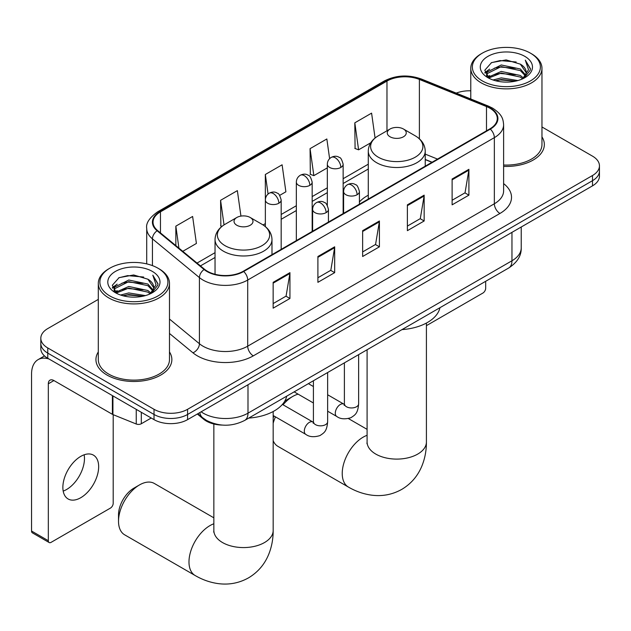 <?xml version="1.0" encoding="UTF-8"?>
<svg xmlns="http://www.w3.org/2000/svg" width="631" height="631" viewBox="0 0 631 631"><rect width="100%" height="100%" fill="white"/><g stroke="black" fill="none" stroke-linecap="round" stroke-linejoin="round"><path stroke-width="0.95" d="M368.283 195.216A41.922 24.199 0 0 0 359.418 201.975M431.919 162.325L425.231 159.611M222.341 425.081A23.726 13.701 180 0 1 203.671 419.252L197.322 414.007M98.302 299.394L47.767 328.577A23.726 13.701 0 0 0 40.818 338.263L40.818 348.596A23.726 13.701 0 0 0 47.767 358.282L154.027 419.631A23.726 13.701 0 0 0 187.588 419.631L592.501 185.853A23.726 13.701 0 0 0 599.45 176.167L599.45 171.001A23.726 13.701 0 0 1 592.501 180.687A23.726 13.701 0 0 0 599.45 171.001L599.45 165.835A23.726 13.701 0 0 0 592.501 156.149L541.966 126.973M40.818 338.263A23.726 13.701 0 0 0 47.767 347.949L154.027 409.298A23.726 13.701 0 0 0 187.588 409.298L187.588 414.464L592.501 180.687L187.588 414.464A23.726 13.701 0 0 1 154.027 414.464A23.726 13.701 0 0 0 187.588 414.464L187.588 419.631M47.767 347.949L47.767 353.115L154.027 414.464L47.767 353.115A23.726 13.701 0 0 1 40.818 343.43A23.726 13.701 0 0 0 47.767 353.115L47.767 358.282M98.302 351.94A37.963 21.919 0 0 0 95.936 359.567A37.963 21.919 0 0 0 107.049 375.066A37.963 21.919 0 0 0 148.427 379.823A37.963 21.919 0 0 0 171.861 359.567A37.963 21.919 0 0 0 169.487 351.94A37.963 21.919 0 0 1 171.861 359.567A37.963 21.919 0 0 1 148.427 379.823A37.963 21.919 0 0 1 107.049 375.066A37.963 21.919 0 0 1 95.936 359.567A37.963 21.919 0 0 1 98.302 351.94M489.877 108.201A25.311 14.616 180 0 1 497.283 118.533A25.311 14.616 180 0 1 489.877 128.866L243.235 271.259A25.311 14.616 180 0 1 204.602 269.311L157.616 230.567A25.311 14.616 180 0 1 153.041 222.183A25.311 14.616 180 0 1 160.455 211.85L386.977 81.068A25.311 14.616 180 0 1 419.386 79.435L486.493 106.56A25.311 14.616 180 0 1 489.877 108.201M490.319 107.94A25.942 14.978 0 0 0 486.856 106.26L419.749 79.135A25.942 14.978 0 0 0 386.527 80.815L160.006 211.59A25.942 14.978 0 0 0 157.103 230.772L204.089 269.516A25.942 14.978 0 0 0 243.684 271.519L490.319 129.118A25.942 14.978 0 0 0 490.319 107.94M273.152 282.333L273.152 308.165L289.937 298.479L289.937 272.647L273.152 282.333M273.152 303.582L286.08 296.12L289.866 273.507A6.326 3.652 -120 0 0 289.937 272.647M285.961 296.191L289.937 298.479M317.898 256.501L317.898 282.333L334.675 272.647L334.675 246.816L317.898 256.501M317.898 277.75L330.818 270.289L334.611 247.675A6.326 3.652 -120 0 0 334.675 246.816M330.707 270.36L334.675 272.647M452.119 179.007L452.119 204.838L468.904 195.153L468.904 169.321L452.119 179.007M452.119 200.256L465.047 192.794L468.833 170.181A6.326 3.652 -120 0 0 468.904 169.321M464.929 192.865L468.904 195.153M407.381 204.838L407.381 230.67L424.158 220.984L424.158 195.153L407.381 204.838M407.381 226.087L420.301 218.626L424.095 196.012A6.326 3.652 -120 0 0 424.158 195.153M420.191 218.697L424.158 220.984M362.636 230.67L362.636 256.501L379.42 246.816L379.42 220.984L362.636 230.67M362.636 251.919L375.563 244.457L379.349 221.844A6.326 3.652 -120 0 0 379.42 220.984M375.445 244.528L379.42 246.816M503.617 166.387A37.963 21.919 0 0 0 544.34 144.523A37.963 21.919 0 0 0 541.966 136.895A37.963 21.919 0 0 1 544.34 144.523A37.963 21.919 0 0 1 503.617 166.387M187.588 409.298L592.501 175.521A23.726 13.701 0 0 0 599.45 165.835M470.781 90.809A23.726 13.701 0 0 0 456.237 93.112M182.785 251.319L196.407 243.456L192.621 216.465L175.844 226.15L175.844 245.593M329.611 158.657L326.842 138.97L310.066 148.656L310.342 174.33M375.074 138L371.588 113.138L354.811 122.824L355.079 148.498M240.939 216.102L237.359 190.633L220.582 200.319L220.858 225.993M279.683 195.373L285.89 191.792L282.104 164.801L265.328 174.487L265.359 200.303M265.328 174.487L268.072 194.032M310.066 148.656L313.852 175.647L327.323 167.87M313.852 175.647L310.066 174.235M354.811 122.824L358.597 149.815L370.728 142.811M358.597 149.815L354.811 148.403M221.931 226.395L220.582 225.898M220.582 200.319L224.037 224.896M175.844 226.15L178.928 248.133M426.414 325.659L482.881 293.06A3.952 2.279 120 0 0 485.681 288.217L485.681 281.292M482.321 80.91A34.011 19.632 0 0 0 530.419 80.91A34.011 19.632 0 0 0 530.419 53.146L531.539 53.793A35.588 20.547 0 0 1 541.966 68.322A35.588 20.547 0 0 1 519.991 87.307A35.588 20.547 0 0 1 481.208 82.85A35.588 20.547 0 0 1 470.781 68.322A35.588 20.547 0 0 1 481.208 53.793L482.321 53.146A34.011 19.632 0 0 0 482.321 80.91M503.617 165.014A35.588 20.547 0 0 0 541.966 144.523L541.966 68.322M493.048 79.987L501.259 77.881L517.893 80.547M495.398 80.705L501.259 79.498L515.464 81.154L500.146 79.94L495.564 80.744M487.952 77.329L501.259 71.429L520.354 75.46L523.43 78.007M488.749 78.023L501.259 73.038L520.354 77.069L522.578 78.772M486.832 76.248L486.596 74.655L487.274 71.966L501.259 64.969L520.354 69L525.584 74.931M486.659 75.468L487.274 73.575L501.259 66.578L520.354 70.617L525.205 75.704M522.373 78.938A19.774 11.413 0 0 0 526.144 72.226A19.774 11.413 0 0 0 520.354 64.157L526.136 72.62M524.826 56.372A26.1 15.073 0 0 0 487.976 56.34A26.1 15.073 0 0 0 487.802 77.621A26.1 15.073 0 0 0 487.913 77.684A26.1 15.073 0 0 0 524.945 77.621A26.1 15.073 0 0 0 524.826 56.372M520.354 64.157L506.149 59.913L491.549 62.603L484.782 70.246L489.27 78.402M523.99 78.149L530.3 70.144L530.426 68.708L525.292 60.134L528.526 69.741L522.578 78.843M531.539 53.793L530.419 53.146A34.011 19.632 0 0 0 482.321 53.146M525.292 60.134L530.419 69.031M491.21 62.769L500.146 60.56L516.166 61.996M485.034 73.157L487.952 70.869M494.381 68.14L500.146 67.02L515.598 68.29M494.381 74.6L500.146 73.48L515.598 74.75M484.868 72.526L489.656 69.118M487.416 76.864L489.656 75.578M273.176 418.053A21.754 12.557 -60 0 1 273.933 415.963M284.62 401.371A21.754 12.557 -60 0 1 287.137 399.675L292.729 396.449A29.657 17.124 120 0 0 283.043 404.786M275.479 416.854A29.657 17.124 120 0 0 273.176 423.212M273.176 440.706A29.657 17.124 120 0 0 277.9 446.354L348.367 487.037A29.657 17.124 -60 0 1 343.824 463.272A29.657 17.124 -60 0 1 363.196 437.133A29.657 17.124 -60 0 1 367.092 435.303M390.045 136.777A9.489 5.482 0 0 0 403.469 136.777A9.489 5.482 0 0 0 403.469 129.024L415.253 135.831A26.155 15.105 0 0 1 415.253 157.182A26.155 15.105 0 0 1 378.261 157.182A26.155 15.105 0 0 1 378.261 135.831C371.817 139.656 368.488 144.736 368.283 151.077A28.474 16.438 0 0 0 376.62 162.695A28.474 16.438 0 0 0 407.65 166.261A28.474 16.438 0 0 0 425.231 151.077C425.018 144.736 421.689 139.656 415.253 135.831L403.469 129.024A9.489 5.482 0 0 0 390.045 129.024A9.489 5.482 0 0 0 390.045 136.777M401.986 329.611A43.5 25.114 0 0 0 439.941 307.699M298.116 394.154A29.657 17.124 120 0 0 292.729 396.449L287.137 399.675M118.518 521.245L118.518 514.793A21.754 12.557 -60 0 1 133.898 488.149L139.49 484.923A29.657 17.124 120 0 0 118.518 521.245A29.657 17.124 120 0 0 124.662 534.828L195.129 575.511A29.657 17.124 -60 0 1 190.578 551.746A29.657 17.124 -60 0 1 209.957 525.607A29.657 17.124 -60 0 1 213.854 523.777M236.806 225.243A9.489 5.482 0 0 0 250.223 225.243A9.489 5.482 0 0 0 250.223 217.498L262.007 224.305A26.155 15.105 0 0 1 262.007 245.656A26.155 15.105 0 0 1 225.015 245.656A26.155 15.105 0 0 1 225.015 224.305C218.578 228.13 215.25 233.21 215.037 239.543A28.474 16.438 0 0 0 223.382 251.17A28.474 16.438 0 0 0 254.411 254.735A28.474 16.438 0 0 0 271.985 239.543C271.78 233.21 268.451 228.13 262.007 224.305L250.223 217.498A9.489 5.482 0 0 0 236.806 217.498A9.489 5.482 0 0 0 236.806 225.243M248.74 418.085A43.5 25.114 0 0 0 286.703 396.173M213.854 517.822L154.319 483.456A29.657 17.124 120 0 0 139.49 484.923L133.898 488.149M84.144 454.793A25.311 14.616 -60 0 1 66.57 489.514A25.311 14.616 -60 0 1 63.195 491.092M80.768 497.709A25.311 14.616 120 0 0 97.3 475.403A25.311 14.616 120 0 0 93.42 455.125A25.311 14.616 120 0 0 80.768 456.379A25.311 14.616 120 0 0 64.228 478.677A25.311 14.616 120 0 0 68.109 498.963A25.311 14.616 120 0 0 80.768 497.709M141.305 412.28L141.305 423.748L151.235 418.014M48.95 358.96A31.637 18.267 -120 0 0 38.105 359.623A31.637 18.267 -120 0 0 31.55 374.104L31.55 531.034L48.327 540.72L48.327 383.79A7.911 4.567 60 0 1 49.967 380.17A7.911 4.567 60 0 1 53.919 380.556L112.397 414.322L112.397 395.598M48.327 540.72A3.952 2.279 120 0 0 49.147 542.526L32.37 532.84A3.952 2.279 -60 0 1 31.55 531.034M49.147 542.526A3.952 2.279 120 0 0 51.127 542.329L110.409 508.105A3.952 2.279 120 0 0 113.201 503.262L113.201 414.693M141.305 423.748A3.952 2.279 180 0 1 136.241 424L112.925 414.575A3.952 2.279 180 0 1 112.397 414.322M109.849 295.963A34.011 19.632 0 0 0 157.947 295.963A34.011 19.632 0 0 0 157.947 268.191L159.067 268.838A35.588 20.547 0 0 1 169.487 283.366A35.588 20.547 0 0 1 147.52 302.352A35.588 20.547 0 0 1 108.729 297.895A35.588 20.547 0 0 1 98.302 283.366A35.588 20.547 0 0 1 108.729 268.838L109.849 268.191A34.011 19.632 0 0 0 109.849 295.963M98.302 283.366L98.302 359.567A35.588 20.547 0 0 0 108.729 374.104A35.588 20.547 0 0 0 147.52 378.553A35.588 20.547 0 0 0 169.487 359.567L169.487 283.366M120.576 295.032L128.779 292.934L145.422 295.6M122.919 295.75L128.779 294.543L142.985 296.199M115.449 292.39L128.779 286.474L147.875 290.505L150.951 293.052M116.27 293.068L128.779 288.091L147.875 292.121L150.099 293.817M114.361 291.293L114.124 289.708L114.795 287.01L128.779 280.014L147.875 284.045L153.104 289.976M114.187 290.512L114.795 288.627L128.779 281.631L147.875 285.662L152.734 290.749M149.902 293.983A19.774 11.413 0 0 0 153.672 287.271A19.774 11.413 0 0 0 147.875 279.202L153.656 287.665M152.355 271.417A26.1 15.073 0 0 0 115.497 271.385A26.1 15.073 0 0 0 115.331 292.666A26.1 15.073 0 0 0 115.441 292.729A26.1 15.073 0 0 0 152.465 292.666A26.1 15.073 0 0 0 152.355 271.417M147.875 279.202L133.669 274.966L119.07 277.648L112.302 285.299L116.79 293.447M151.519 293.194L157.821 285.188L157.947 283.761L152.82 275.179L156.054 284.786L150.107 293.888M159.067 268.838L157.947 268.191A34.011 19.632 0 0 0 109.849 268.191M152.82 275.179L157.947 284.084M118.731 277.814L127.675 275.613L143.687 277.048M112.563 288.209L115.481 285.914M121.901 283.185L127.675 282.065L143.119 283.335M121.901 289.645L127.675 288.525L143.119 289.795M123.084 295.789L127.675 294.985L142.969 296.207M112.397 287.57L117.185 284.171M114.937 291.916L117.185 290.623M203.671 418.542L203.671 419.252M201.123 411.814A31.637 18.267 0 0 0 203.245 413.171A31.637 18.267 0 0 0 247.991 413.171L511.962 260.769A31.637 18.267 0 0 0 521.23 247.849C521.466 255.705 517.278 262.417 508.689 268.009L244.71 420.412A15.822 9.134 60 0 0 247.991 413.171L247.991 384.76M511.962 232.35L511.962 260.769A15.822 9.134 60 0 1 508.689 268.009M199.838 412.556A15.822 10.577 129.5 0 0 202.598 417.698L197.795 413.739M592.501 185.853L592.501 175.521M154.027 419.631L154.027 409.298M503.617 183.621A39.548 22.834 180 0 1 499.941 213.459L253.299 355.86A7.911 4.567 60 0 1 247.707 346.174L494.349 203.774A31.637 18.267 0 0 0 503.617 190.862L503.617 124.733A31.637 18.267 180 0 1 494.349 137.645A7.911 4.567 -120 0 0 490.319 129.118M253.299 355.86A39.548 22.834 180 0 1 197.377 355.86A39.548 22.834 180 0 1 192.944 352.808L169.487 333.468M204.089 269.516A7.911 5.293 129.5 0 0 199.42 277.601L199.42 343.729A31.637 18.267 0 0 0 202.969 346.174A31.637 18.267 0 0 0 247.707 346.174L247.707 280.046A31.637 18.267 180 0 1 199.42 277.601L152.434 238.857A31.637 18.267 180 0 1 146.715 228.383L146.715 263.884M503.617 124.733C503.104 119.298 502.599 114.771 492.708 108.193L488.552 106.174A7.911 3.707 112 0 0 486.856 106.26M488.552 106.174L421.445 79.049C408.344 74.411 395.913 75.081 384.137 81.068A7.911 4.567 60 0 1 386.527 80.815M160.006 211.59A7.911 4.567 -120 0 0 157.616 211.85C149.405 217.75 145.777 223.264 146.715 228.383M157.103 230.772A7.911 5.293 129.5 0 0 152.434 238.857L152.434 265.612M421.445 79.049A7.911 3.707 112 0 0 419.749 79.135M243.684 271.519A7.911 4.567 60 0 1 247.707 280.046L494.349 137.645L494.349 203.774A7.911 4.567 60 0 0 499.941 213.459M169.487 319.049L199.42 343.729A7.911 5.293 -50.5 0 1 192.944 352.808M160.455 211.85L160.455 232.902M486.493 106.56L486.493 130.814M419.386 79.435L419.386 138.812M437.52 159.091L425.231 154.122M386.977 81.068L386.977 130.798M368.283 164.194L343.146 178.707M327.323 187.841L312.164 196.596M296.341 205.73L281.174 214.485M265.359 223.619L263.064 224.944M215.037 252.668L197.03 263.064M362.636 231.49L379.349 221.844M407.381 205.659L424.095 196.012M452.119 179.827L468.833 170.181M317.898 257.322L334.611 247.675M273.152 283.153L289.866 273.507M426.414 323.056L426.414 441.976A29.657 17.124 180 0 1 417.73 454.083A29.657 17.124 180 0 1 375.784 454.083A29.657 17.124 180 0 1 367.092 441.976L366.958 443.672M273.176 411.522L273.176 530.45A29.657 17.124 180 0 1 264.484 542.557A29.657 17.124 180 0 1 222.538 542.557A29.657 17.124 180 0 1 213.854 530.45L213.72 532.146M357.099 194.734A7.911 4.567 0 0 0 359.418 191.508C358.163 186.934 356.917 184.686 355.663 184.773C353.376 183.164 350.67 183.124 347.555 184.654A7.911 4.567 60 0 1 351.506 185.049A7.911 4.567 -120 0 1 357.099 194.734A7.911 4.567 0 0 1 345.914 194.734A7.911 4.567 0 0 1 343.603 191.508C343.721 188.503 345.039 186.224 347.555 184.654M327.647 411.199L336.765 416.468A7.115 4.109 -60 0 1 335.676 410.757A7.115 4.109 -60 0 1 340.322 404.487A7.115 4.109 -60 0 1 340.637 404.313A7.115 4.109 -60 0 1 343.887 404.132L327.647 394.761M344.802 404.85L344.163 405.378L344.392 403.84A7.115 4.109 -0 0 0 346.474 406.75A7.115 4.109 -0 0 0 356.215 406.924A7.115 4.109 -0 0 0 358.629 403.84C357.816 413.881 354.922 414.953 350.946 417.69C344.999 419.505 340.275 419.094 336.765 416.468M326.117 212.623A7.911 4.567 0 0 0 328.435 209.389C327.181 204.823 325.927 202.575 324.681 202.661C322.394 201.052 319.688 201.013 316.573 202.543A7.911 4.567 60 0 1 320.524 202.937A7.911 4.567 -120 0 1 326.117 212.623A7.911 4.567 0 0 1 314.932 212.623A7.911 4.567 0 0 1 312.613 209.389C312.739 206.392 314.057 204.113 316.573 202.543M273.176 415.529L305.783 434.357A7.115 4.109 -60 0 1 304.694 428.646A7.115 4.109 -60 0 1 309.34 422.376A7.115 4.109 -60 0 1 309.655 422.202A7.115 4.109 -60 0 1 312.897 422.021L282.396 404.416M313.812 422.738L313.181 423.267L313.41 421.729A7.115 4.109 -0 0 0 315.492 424.639A7.115 4.109 -0 0 0 325.233 424.813A7.115 4.109 -0 0 0 327.647 421.729C326.834 431.77 323.94 432.842 319.964 435.579C314.017 437.393 309.285 436.983 305.783 434.357M340.827 167.452A7.911 4.567 0 0 0 343.146 164.218C341.892 159.651 340.637 157.403 339.391 157.49C337.104 155.881 334.398 155.841 331.283 157.371A7.911 4.567 60 0 1 335.235 157.766A7.911 4.567 -120 0 1 340.827 167.452A7.911 4.567 0 0 1 329.642 167.452A7.911 4.567 0 0 1 327.323 164.218C327.442 161.22 328.759 158.941 331.283 157.371M309.845 185.34A7.911 4.567 0 0 0 312.164 182.107C310.909 177.532 309.655 175.292 308.409 175.379C306.114 173.77 303.416 173.722 300.293 175.26A7.911 4.567 60 0 1 304.252 175.647A7.911 4.567 -120 0 1 309.845 185.34A7.911 4.567 0 0 1 298.66 185.34A7.911 4.567 0 0 1 296.341 182.107C296.46 179.109 297.777 176.83 300.293 175.26M278.863 203.229A7.911 4.567 0 0 0 281.174 199.995C279.919 195.421 278.673 193.181 277.427 193.267C275.132 191.65 272.426 191.611 269.311 193.149A7.911 4.567 60 0 1 273.27 193.536A7.911 4.567 -120 0 1 278.863 203.229A7.911 4.567 0 0 1 267.678 203.229A7.911 4.567 0 0 1 265.359 199.995C265.477 196.998 266.795 194.719 269.311 193.149M48.327 383.79L53.919 380.556M112.925 395.897L112.925 414.575M136.241 424L136.241 409.361M244.71 420.412C231.979 426.808 219.249 426.808 206.526 420.412L202.598 417.698M521.23 247.849L521.23 227.002M384.137 81.068L157.616 211.85M368.283 169.005L343.146 183.518M327.323 192.652L312.164 201.407M296.341 210.541L281.174 219.296M215.037 257.48L200.469 265.896M432.093 162.222L425.231 159.446M486.596 75.972L486.596 74.655M470.781 98.988L470.781 68.322M426.414 441.976C426.461 450.431 424.955 458.429 421.91 465.97C417.769 476.026 411.049 483.827 401.758 489.388C392.301 494.657 382.181 496.573 371.407 495.13C363.346 494.002 355.663 491.304 348.367 487.037M425.231 166.19L425.231 151.077M368.283 199.065L368.283 151.077M390.045 129.024L378.261 135.831M367.092 429.356L348.438 418.582M367.092 349.755L367.092 441.976M273.176 530.45C273.215 538.898 271.716 546.896 268.672 554.444C264.523 564.5 257.811 572.301 248.519 577.862C239.054 583.131 228.943 585.04 218.168 583.604C210.107 582.476 202.425 579.771 195.129 575.511M271.985 254.656L271.985 239.543M215.037 274.272L215.037 239.543M236.806 217.498L225.015 224.305M213.854 424.008L213.854 530.45M344.368 404.392L343.887 404.132M358.629 354.646L358.629 403.84M359.418 204.184L359.418 191.508M313.41 402.98L294.156 391.867M344.392 362.864L344.392 403.84M343.603 213.31L343.603 191.508M313.41 386.543L308.393 383.648M313.386 422.281L312.897 422.021M327.647 372.535L327.647 421.729M328.435 222.073L328.435 209.389M313.41 380.753L313.41 421.729M312.613 231.198L312.613 209.389M343.146 213.578L343.146 164.218M327.323 205.351L327.323 164.218M312.164 231.467L312.164 182.107M296.341 240.6L296.341 182.107M281.174 249.355L281.174 199.995M265.359 226.608L265.359 199.995M38.105 359.623L44.501 355.923M114.124 291.017L114.124 289.708"/></g></svg>
